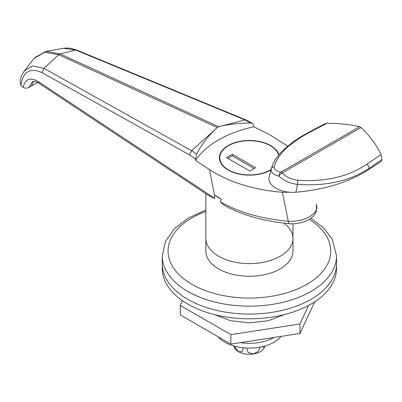 <?xml version="1.0" encoding="UTF-8"?>
<svg xmlns="http://www.w3.org/2000/svg" width="402" height="402" viewBox="0 0 402 402"><rect width="100%" height="100%" fill="white"/><g stroke="black" fill="none" stroke-linecap="round" stroke-linejoin="round"><path stroke-width="0.6" d="M278.923 154.664A30.014 17.331 0 0 0 270.631 145.564A30.014 17.331 0 0 0 237.919 141.805A30.014 17.331 0 0 0 219.391 157.815A30.014 17.331 0 0 0 228.18 170.071A30.014 17.331 0 0 0 271.028 169.84M205.834 193.699L205.834 238.456A43.572 25.155 0 0 0 218.598 256.245A43.572 25.155 0 0 0 266.079 261.697A43.572 25.155 0 0 0 292.978 238.456L292.978 251.104A43.572 25.155 0 0 1 266.079 274.345A43.572 25.155 0 0 1 218.598 268.893A43.572 25.155 0 0 1 205.834 251.104L205.834 238.456A43.572 25.155 0 0 0 218.598 256.245A43.572 25.155 0 0 0 266.079 261.697A43.572 25.155 0 0 0 292.978 238.456A43.572 25.155 0 0 0 283.907 223.09M39.034 83.304C35.27 81.335 33.024 80.837 32.286 81.822L28.854 87.51C26.889 88.405 24.989 88.36 23.155 87.365C25.13 78.923 30.165 76.983 38.255 81.546A3.874 2.382 -56.5 0 0 39.034 83.304L210.929 197.07L214.708 198.332L214.703 195.166A43.572 25.155 0 0 0 218.598 197.739A43.572 25.155 0 0 0 221.221 199.141L220.336 201.799L223.834 204.93L227.944 207.316C238.567 212.537 249.632 216.482 261.134 219.15C270.415 221.432 282.244 223.07 288.721 223.572L282.415 192.297L289.716 192.221M214.708 195.88L209.487 169.574L195.613 160.393L195.553 159.036L189.533 154.916L42.024 72.626C29.909 67.37 22.859 71.641 20.879 85.45L23.155 87.365M214.703 195.166L221.221 199.141M220.336 201.799C239.185 212.477 261.908 218.949 288.49 221.221C304.113 222.371 319.369 213.603 316.545 205.025L316.324 204.186M209.487 169.574C229.009 182.222 253.32 189.794 282.415 192.297M287.666 146.062L269.772 134.77L253.873 126.761A99.927 57.692 0 0 0 195.613 160.393M191.618 150.715L196.603 154.127C201.442 144.609 208.311 135.735 217.211 127.504L58.702 54.712L43.959 68.365L191.598 150.73L217.909 126.982L244.939 119.932L75.692 50.049L76.722 50.069L245.949 119.947L252.416 123.324L253.803 125.404L253.873 126.761M217.206 127.504L218.628 126.685C227.989 124.374 238.662 123.123 250.637 122.932L244.924 119.937M33.502 81.44L31.416 86.028L37.597 82.46M28.854 87.51L31.416 86.028M45.501 51.461L63.456 48.3L75.692 50.044L60.119 53.893A3.874 2.452 114.7 0 0 58.702 54.712L44.537 52.275L33.984 58.496M45.944 51.386L60.119 53.893L218.628 126.685M20.879 85.45L20.1 81.913C20.427 78.124 21.844 74.47 24.356 70.953L32.713 65.918L43.959 68.365M288.721 223.572C296.817 224.668 307.465 221.633 311.952 217.507C313.635 216.296 315.098 214.231 316.329 211.321L316.545 205.025L316.268 203.975M245.949 119.947L244.939 119.932M252.416 123.324L250.637 122.932M191.598 150.73L189.533 154.916M196.603 154.127L195.553 159.036M309.59 131.821L325.107 123.695L326.957 123.263C339.117 123.329 349.996 124.469 359.599 126.69L361.016 127.509C369.785 135.896 376.468 144.896 381.071 154.509L381.9 159.569L381.749 160.971L368.855 169.503L369.076 168.343C349.871 181.086 326.017 186.427 297.52 184.367C290.058 183.498 283.857 180.764 278.918 176.171C273.345 174.699 270.772 172.368 271.204 169.177L272.777 164.378L275.285 159.634L279.345 154.162L285.294 148.107L294.787 140.675L301.565 136.318L309.59 131.821A3.874 2.04 62.4 0 1 310.676 131.786C289.581 142.926 277.44 154.544 274.254 166.639C273.903 169.353 276.089 171.197 280.812 172.177A3.874 2.236 60 0 1 281.521 172.478A3.874 2.236 60 0 1 282.229 172.996C286.279 177.081 291.445 179.483 297.731 180.196C325.223 182.091 348.268 176.769 366.87 164.227L381.071 154.509M271.36 168.523L269.265 176.82C266.707 185.392 281.003 193.689 295.912 192.206C324.942 189.739 349.258 182.171 368.855 169.503M359.599 126.69L280.812 172.177A3.874 2.543 -78.7 0 0 278.918 176.171A3.874 1.764 -44.3 0 1 282.229 172.996L361.016 127.509M187.784 299.329A87.144 50.31 0 0 0 282.757 310.238A87.144 50.31 0 0 0 336.549 263.757L336.549 255.848A87.144 50.31 180 0 1 282.757 302.334A87.144 50.31 180 0 1 187.784 291.425A87.144 50.31 180 0 1 162.262 255.848L162.262 263.757A87.144 50.31 0 0 0 187.784 299.329M162.262 263.757A87.144 50.31 0 0 0 216.06 310.238A87.144 50.31 0 0 0 311.027 299.329A87.144 50.31 0 0 0 336.549 263.757L336.549 268.501A87.144 50.31 0 0 1 311.027 304.073A87.144 50.31 0 0 1 216.06 314.982A87.144 50.31 0 0 1 162.262 268.501L162.262 263.757M314.676 301.837L300.003 333.444L230.884 344.137L180.287 314.927L180.287 305.44L182.478 300.721M308.61 305.419L300.003 323.957L300.003 333.444M300.003 323.957L230.884 334.65L230.884 344.137M230.884 334.65L180.287 305.44M240.456 342.66A34.858 20.125 0 0 0 274.003 337.469M218.025 336.715A34.858 20.125 0 0 0 226.864 343.303A34.858 20.125 0 0 0 281.063 336.373M278.631 155.011A29.627 17.105 0 0 0 270.355 145.72A29.627 17.105 0 0 0 238.069 142.012A29.627 17.105 0 0 0 219.778 157.815A29.627 17.105 0 0 0 228.457 169.91A29.627 17.105 0 0 0 271.124 169.453M255.566 167.699L232.291 154.257L226.537 157.579L249.818 171.021L255.566 167.699M254.2 168.488L232.291 155.84L232.291 154.257M232.291 155.84L227.909 158.368M264.245 347.911A15.492 8.944 180 0 1 264.209 347.981A15.492 8.944 180 0 1 253.416 353.986A15.492 8.944 180 0 1 238.451 351.67A15.492 8.944 180 0 1 234.602 347.981L233.647 345.901M260.255 347.077L258.174 351.469L253.416 353.986L248.2 352.564L246.602 348.011M264.988 345.951L264.225 347.951L262.576 346.584M243.456 347.78L242.2 351.705L238.451 351.67L234.125 346.037M38.255 81.546L214.708 198.332M76.722 50.069L71.34 48.456L66.878 48.014L64.039 48.21M43.954 68.37L42.024 72.626M326.957 123.263L310.676 131.786M381.9 159.569L369.076 168.343A3.874 2.342 -124.4 0 0 366.87 164.227M295.912 192.206L297.52 184.367A3.874 0.673 -85.2 0 0 297.731 180.196M269.265 176.82L271.204 169.177A3.874 3.477 12.4 0 1 274.254 166.639M205.834 211.457A81.335 46.959 0 0 0 191.895 284.309A81.335 46.959 0 0 0 305.656 285.023A81.335 46.959 0 0 0 309.359 219.376M292.978 238.456L292.978 223.718M45.939 51.366L34.652 57.682M24.356 70.953L33.974 58.506M336.549 255.848L332.313 239.386L323.625 227.939L310.967 218.291M205.834 210.035L188.121 218.12L174.327 228.803L165.403 241.627L162.262 255.848M284.435 314.565L268.224 320.716L249.406 322.851L230.587 320.716L214.377 314.565M219.778 160.594L219.778 157.815"/></g></svg>
